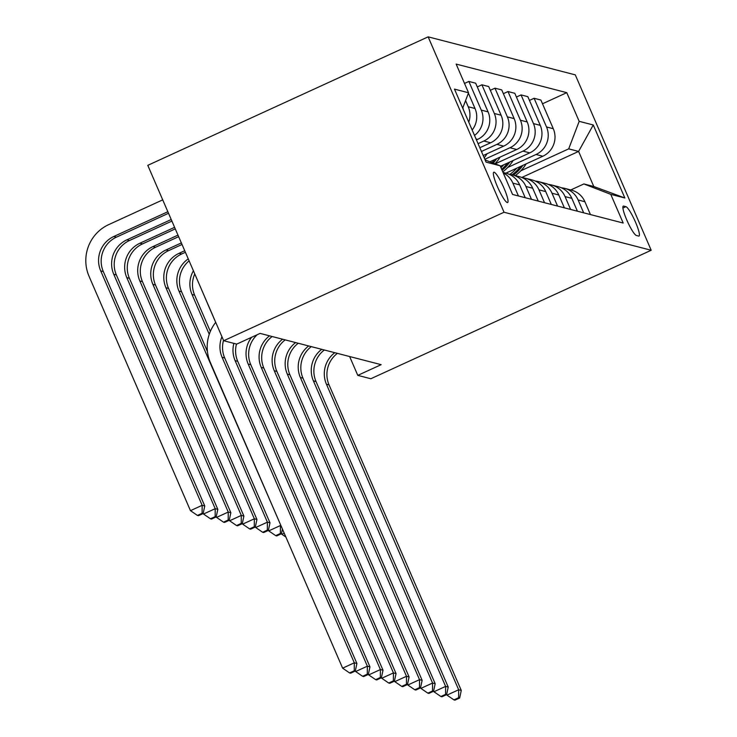 <?xml version="1.0" encoding="UTF-8"?>
<svg xmlns="http://www.w3.org/2000/svg" width="737" height="737" viewBox="0 0 737 737"><rect width="100%" height="100%" fill="white"/><g stroke="black" fill="none" stroke-linecap="round" stroke-linejoin="round"><path stroke-width="1.11" d="M507.259 202.555A16.665 2.699 65.4 0 0 507.636 202.537A16.665 2.699 65.4 0 0 503.601 187.253A16.665 2.699 65.4 0 0 494.131 172.218A16.665 2.699 65.4 0 0 493.753 172.237A16.665 2.699 65.4 0 0 497.797 187.52A16.665 2.699 65.4 0 0 507.259 202.555M504.044 212.247L223.68 340.734L147.778 165.337L428.142 36.85L575.284 74.861L651.195 250.258L504.044 212.247L428.142 36.85M349.633 356.524L357.786 375.373L381.149 364.668L260.087 333.4L236.724 344.105L223.68 340.734M625.934 206.682L623.64 206.093A16.15 2.616 65.4 0 0 623.272 206.102A16.15 2.616 65.4 0 0 627.187 220.916A16.15 2.616 65.4 0 0 636.363 235.481L638.657 236.07A16.15 2.616 65.4 0 0 639.025 236.061A16.15 2.616 65.4 0 0 635.11 221.247A16.15 2.616 65.4 0 0 625.934 206.682L622.912 208.064M579.181 121.338L593.267 124.977L624.856 197.986L610.77 194.347L583.879 183.946L593.792 186.507L578.609 151.426L568.697 148.865L579.181 121.338L566.771 92.659L456.148 64.082L468.557 92.77L462.698 108.146M485.121 159.957L500.147 165.77L512.556 194.448L623.18 223.025L610.77 194.347M500.147 165.77L486.061 162.131L454.471 89.122L468.557 92.77M357.786 375.373L370.831 378.744L651.195 250.258M521.768 177.479L578.609 151.426L593.267 124.977M583.879 183.946L570.779 189.953M520.783 170.818L568.697 148.865M505.849 173.177L542.81 156.244A20.839 20.387 -75.5 0 0 553.294 128.717L540.884 100.039L534.095 98.279L529.461 100.407M507.738 167.456L536.02 154.494A20.839 20.387 -75.5 0 0 546.513 126.967L534.095 98.279M500.395 166.332L529.765 152.872A20.839 20.387 -75.5 0 0 540.249 125.345L527.839 96.667L521.05 94.916L516.416 97.044M495.19 163.854L522.975 151.122A20.839 20.387 -75.5 0 0 533.468 123.595L521.05 94.916M489.884 161.799L516.72 149.5A20.839 20.387 -75.5 0 0 527.204 121.974L514.794 93.295L508.005 91.545L503.362 93.673M484.817 159.266L509.93 147.75A20.839 20.387 -75.5 0 0 520.423 120.223L508.005 91.545M483.196 155.516L503.675 146.138A20.839 20.387 -75.5 0 0 514.159 118.611L501.75 89.923L494.96 88.173L490.317 90.301M481.445 151.463L496.885 144.378A20.839 20.387 -75.5 0 0 507.369 116.851L494.96 88.173M479.824 147.713L490.63 142.766A20.839 20.387 -75.5 0 0 501.114 115.239L488.705 86.561L481.915 84.801L477.272 86.929M478.064 143.66L483.841 141.016A20.839 20.387 -75.5 0 0 494.324 113.489L481.915 84.801M476.443 139.919L477.585 139.394A20.839 20.387 -75.5 0 0 488.069 111.867L475.66 83.189L468.87 81.439L464.513 83.428M590.448 214.568L584.883 201.717A20.839 20.387 -75.5 0 0 571.405 190.109L564.625 188.359A20.839 20.387 -75.5 0 0 561.428 187.806M566.771 92.659L542.506 103.779M583.658 212.818L578.103 199.967A20.839 20.387 -75.5 0 0 564.625 188.359M577.403 211.197L571.838 198.354A20.839 20.387 -75.5 0 0 558.36 186.747L551.58 184.987A20.839 20.387 -75.5 0 0 548.383 184.434M570.613 209.446L565.058 196.595A20.839 20.387 -75.5 0 0 551.58 184.987M564.358 207.825L558.793 194.983A20.839 20.387 -75.5 0 0 545.316 183.375L538.535 181.624A20.839 20.387 -75.5 0 0 535.338 181.072M557.568 206.074L552.013 193.232A20.839 20.387 -75.5 0 0 538.535 181.624M551.313 204.462L545.749 191.611A20.839 20.387 -75.5 0 0 532.271 180.003L525.481 178.253A20.839 20.387 -75.5 0 0 522.284 177.7M544.523 202.703L538.968 189.86A20.839 20.387 -75.5 0 0 525.481 178.253M538.268 201.09L532.704 188.239A20.839 20.387 -75.5 0 0 519.226 176.631L512.436 174.881A20.839 20.387 -75.5 0 0 509.239 174.328M531.478 199.34L525.923 186.489A20.839 20.387 -75.5 0 0 512.436 174.881M525.214 197.719L519.659 184.876A20.839 20.387 -75.5 0 0 506.181 173.269L503.039 172.458M474.508 135.442A20.839 20.387 -75.5 0 0 481.279 110.117L468.87 81.439M472.168 130.025A20.839 20.387 -75.5 0 0 475.024 108.496L468.391 93.184M518.433 195.968L512.878 183.117A20.839 20.387 -75.5 0 0 503.251 172.946M468.76 122.149A20.839 20.387 -75.5 0 0 468.235 106.745L465.572 100.591M463.352 109.656A20.839 20.387 -75.5 0 0 462.882 107.657M593.792 186.507L624.856 197.986M337.38 353.364A26.044 25.482 -75.5 0 0 329.061 384.917L461.27 690.44L458.663 689.768L458.607 697.736L453.937 699.883L454.978 700.15L459.648 698.013L458.607 697.736M334.764 352.691A26.044 25.482 -75.5 0 0 326.445 384.235L458.663 689.768L446.981 695.12L446.659 694.383M446.981 695.12L453.937 699.883M459.648 698.013L461.27 690.44M516.757 168.183A39.844 38.987 104.5 0 1 509.847 174.393M526.154 163.872L525.794 164.443A39.844 38.987 104.5 0 1 515.246 175.609M520.608 166.415A39.844 38.987 104.5 0 1 512.003 174.78M513.265 175.093A39.844 38.987 -75.5 0 0 522.837 165.392M204.518 296.467A26.044 25.482 -75.5 0 0 205.07 297.849L215.683 322.373M324.335 349.992A26.044 25.482 -75.5 0 0 316.016 381.545L448.225 687.068L445.618 686.396L445.563 694.374L440.892 696.511L441.933 696.778L446.604 694.641L445.563 694.374M321.719 349.32A26.044 25.482 -75.5 0 0 313.4 380.872L445.618 686.396L433.936 691.748L433.614 691.011M433.936 691.748L440.892 696.511M446.604 694.641L448.225 687.068M311.29 346.62A26.044 25.482 -75.5 0 0 302.971 378.173L435.18 683.706L432.573 683.033L432.518 691.002L427.847 693.139L428.888 693.406L433.559 691.269L432.518 691.002M308.674 345.948A26.044 25.482 -75.5 0 0 300.355 377.501L432.573 683.033L420.891 688.386L420.569 687.639M420.891 688.386L427.847 693.139M433.559 691.269L435.18 683.706M298.245 343.258A26.044 25.482 -75.5 0 0 289.927 374.801L422.135 680.334L419.528 679.661L419.473 687.63L414.802 689.768L415.843 690.044L420.514 687.897L419.473 687.63M295.629 342.576A26.044 25.482 -75.5 0 0 287.31 374.129L419.528 679.661L407.847 685.014L407.524 684.277M407.847 685.014L414.802 689.768M420.514 687.897L422.135 680.334M503.712 164.812A39.844 38.987 104.5 0 1 500.957 167.64M513.109 160.509L512.749 161.071A39.844 38.987 104.5 0 1 502.772 171.822M507.563 163.052A39.844 38.987 104.5 0 1 501.667 169.289M502.109 170.293A39.844 38.987 -75.5 0 0 509.792 162.029M194.771 273.934A26.044 25.482 -75.5 0 0 194.632 295.15L210.34 331.429M193.416 270.792A26.044 25.482 -75.5 0 0 192.025 294.478L209.253 334.285M284.196 533.146L281.792 534.251L281.47 533.514M281.792 534.251L285.882 537.052M490.667 161.44A39.844 38.987 104.5 0 1 490.225 161.937M500.064 157.138L499.704 157.7A39.844 38.987 104.5 0 1 494.988 163.78M494.518 159.68A39.844 38.987 104.5 0 1 492.04 162.637M493.182 163.08A39.844 38.987 -75.5 0 0 496.747 158.658M189.114 260.861A26.044 25.482 -75.5 0 0 181.588 291.778L207.438 351.503M188.257 258.871A26.044 25.482 -75.5 0 0 178.98 291.106L280.954 525.665M276.743 535.91L281.414 533.772L280.373 533.496L275.702 535.642L276.743 535.91M280.373 533.496L280.428 525.527L268.747 530.88L268.425 530.143M268.747 530.88L275.702 535.642M281.414 533.772L282.428 529.055M487.019 153.766L486.66 154.328A39.844 38.987 104.5 0 1 484.191 157.81M483.325 155.82A39.844 38.987 -75.5 0 0 483.702 155.286M185.402 252.284L181.652 253.998A26.044 25.482 -75.5 0 0 168.543 288.416L269.991 522.837L267.384 522.155L267.328 530.133L262.658 532.271L263.699 532.538L268.369 530.4L267.328 530.133M184.729 250.727L179.045 253.325A26.044 25.482 -75.5 0 0 165.936 287.734L267.384 522.155L255.702 527.508L255.38 526.771M255.702 527.508L262.658 532.271M268.369 530.4L269.991 522.837M285.191 339.886A26.044 25.482 -75.5 0 0 276.882 371.439L409.09 676.962L406.483 676.29L406.428 684.258L401.757 686.405L402.798 686.672L407.469 684.535L406.428 684.258M282.584 339.213A26.044 25.482 -75.5 0 0 274.265 370.757L406.483 676.29L394.802 681.642L394.479 680.905M394.802 681.642L401.757 686.405M407.469 684.535L409.09 676.962M182.03 244.481L168.607 250.635A26.044 25.482 -75.5 0 0 155.498 285.044L256.946 519.465L254.339 518.793L254.283 526.762L249.603 528.899L250.654 529.175L255.324 527.029L254.283 526.762M181.348 242.924L166 249.963A26.044 25.482 -75.5 0 0 152.891 284.371L254.339 518.793L242.657 524.145L242.335 523.399M242.657 524.145L249.603 528.899M255.324 527.029L256.946 519.465M272.146 336.514A26.044 25.482 -75.5 0 0 263.828 368.067L396.045 673.59L393.438 672.918L393.383 680.896L388.712 683.033L389.753 683.3L394.424 681.163L393.383 680.896M269.539 335.842A26.044 25.482 -75.5 0 0 261.22 367.394L393.438 672.918L381.757 678.27L381.434 677.533M381.757 678.27L388.712 683.033M394.424 681.163L396.045 673.59M257.222 334.718A26.044 25.482 -75.5 0 0 250.783 364.695L383 670.228L380.393 669.555L380.338 677.524L375.667 679.661L376.708 679.929L381.379 677.791L380.338 677.524M251.621 337.279A26.044 25.482 -75.5 0 0 248.176 364.023L380.393 669.555L368.712 674.908L368.389 674.162M368.712 674.908L375.667 679.661M381.379 677.791L383 670.228M236.485 344.041A26.044 25.482 -75.5 0 0 237.738 361.323L369.956 666.856L367.348 666.184L367.293 674.152L362.622 676.29L363.663 676.566L368.334 674.419L367.293 674.152M233.878 343.368A26.044 25.482 -75.5 0 0 235.131 360.651L367.348 666.184L355.667 671.536L355.345 670.799M355.667 671.536L362.622 676.29M368.334 674.419L369.956 666.856M178.649 236.678L155.562 247.263A26.044 25.482 -75.5 0 0 142.453 281.672L243.901 516.093L241.294 515.421L241.239 523.39L236.559 525.536L237.609 525.803L242.28 523.657L241.239 523.39M177.976 235.121L152.955 246.591A26.044 25.482 -75.5 0 0 139.846 281L241.294 515.421L229.612 520.773L229.29 520.036M229.612 520.773L236.559 525.536M242.28 523.657L243.901 516.093M175.277 228.885L142.517 243.892A26.044 25.482 -75.5 0 0 129.408 278.3L230.856 512.722L228.249 512.049L228.194 520.018L223.514 522.164L224.564 522.432L229.235 520.294L228.194 520.018M174.605 227.318L139.91 243.219A26.044 25.482 -75.5 0 0 126.801 277.628L228.249 512.049L216.567 517.402L216.245 516.665M216.567 517.402L223.514 522.164M229.235 520.294L230.856 512.722M171.896 221.082L129.472 240.52A26.044 25.482 -75.5 0 0 116.363 274.938L217.811 509.359L215.204 508.677L215.149 516.655L210.469 518.793L211.519 519.06L216.19 516.923L215.149 516.655M171.224 219.515L126.865 239.847A26.044 25.482 -75.5 0 0 113.756 274.256L215.204 508.677L203.523 514.03L203.2 513.293M203.523 514.03L210.469 518.793M216.19 516.923L217.811 509.359M223.523 340.374A26.044 25.482 -75.5 0 0 224.693 357.961L356.911 663.484L354.304 662.812L354.248 670.781L349.578 672.927L350.619 673.194L355.289 671.057L354.248 670.781M221.938 336.717A26.044 25.482 -75.5 0 0 222.086 357.279L354.304 662.812L342.622 668.164L210.404 362.641A39.07 38.223 104.5 0 1 215.72 322.336M342.622 668.164L349.578 672.927M355.289 671.057L356.911 663.484M167.852 211.722L113.82 236.485A26.044 25.482 -75.5 0 0 100.711 270.894L202.159 505.315L190.468 510.667L89.03 276.246A39.07 38.223 104.5 0 1 108.689 224.628L162.72 199.865M168.524 213.279L116.428 237.157A26.044 25.482 -75.5 0 0 103.318 271.566L204.766 505.987L202.159 505.315L202.104 513.284L197.424 515.421L198.474 515.697L203.145 513.551L202.104 513.284M190.468 510.667L197.424 515.421M203.145 513.551L204.766 505.987M536.02 154.494L542.81 156.244M522.975 151.122L529.765 152.872M509.93 147.75L516.72 149.5M496.885 144.378L503.675 146.138M483.841 141.016L490.63 142.766M476.047 138.998L477.585 139.394M546.513 126.967L553.294 128.717M578.103 199.967L584.883 201.717M565.058 196.595L571.838 198.354M533.468 123.595L540.249 125.345M552.013 193.232L558.793 194.983M520.423 120.223L527.204 121.974M538.968 189.86L545.749 191.611M507.369 116.851L514.159 118.611M525.923 186.489L532.704 188.239M494.324 113.489L501.114 115.239M512.878 183.117L519.659 184.876M481.279 110.117L488.069 111.867M468.235 106.745L475.024 108.496M623.023 206.369L623.64 206.093M329.061 384.917L326.445 384.235M525.794 164.443L525.241 164.296M316.016 381.545L313.4 380.872M302.971 378.173L300.355 377.501M289.927 374.801L287.31 374.129M512.749 161.071L512.187 160.924M194.632 295.15L192.025 294.478M499.704 157.7L499.142 157.561M181.588 291.778L178.98 291.106M486.66 154.328L486.098 154.19M181.652 253.998L179.045 253.325M168.543 288.416L165.936 287.734M276.882 371.439L274.265 370.757M168.607 250.635L166 249.963M155.498 285.044L152.891 284.371M263.828 368.067L261.22 367.394M250.783 364.695L248.176 364.023M237.738 361.323L235.131 360.651M155.562 247.263L152.955 246.591M142.453 281.672L139.846 281M142.517 243.892L139.91 243.219M129.408 278.3L126.801 277.628M129.472 240.52L126.865 239.847M116.363 274.938L113.756 274.256M224.693 357.961L222.086 357.279M116.428 237.157L113.82 236.485M103.318 271.566L100.711 270.894"/></g></svg>
